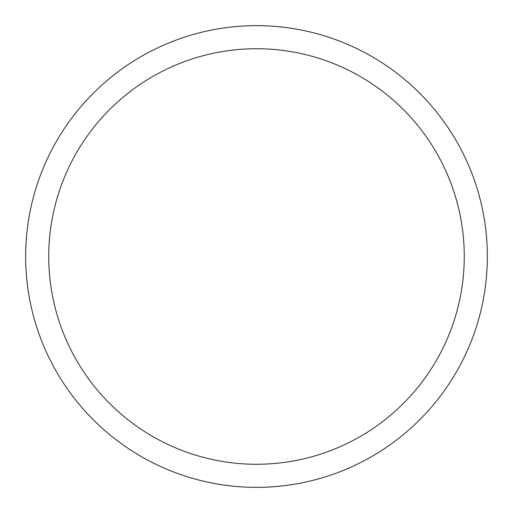 <?xml version="1.0" encoding="UTF-8"?>
<svg xmlns="http://www.w3.org/2000/svg" width="513" height="513" viewBox="0 0 513 513"><rect width="100%" height="100%" fill="white"/><g stroke="black" fill="none" stroke-linecap="round" stroke-linejoin="round"><path stroke-width="0.77" d="M256.5 25.65A230.85 230.85 0 0 1 487.35 256.5A230.85 230.85 0 0 1 256.5 487.35A230.85 230.85 0 0 1 25.65 256.5A230.85 230.85 0 0 1 256.5 25.65A230.85 230.85 0 0 0 25.65 256.5A230.85 230.85 0 0 0 256.5 487.35M256.5 464.265A207.765 207.765 0 0 0 464.265 256.5A207.765 207.765 0 0 0 256.5 48.735A207.765 207.765 0 0 0 48.735 256.5A207.765 207.765 0 0 0 256.5 464.265"/></g></svg>
